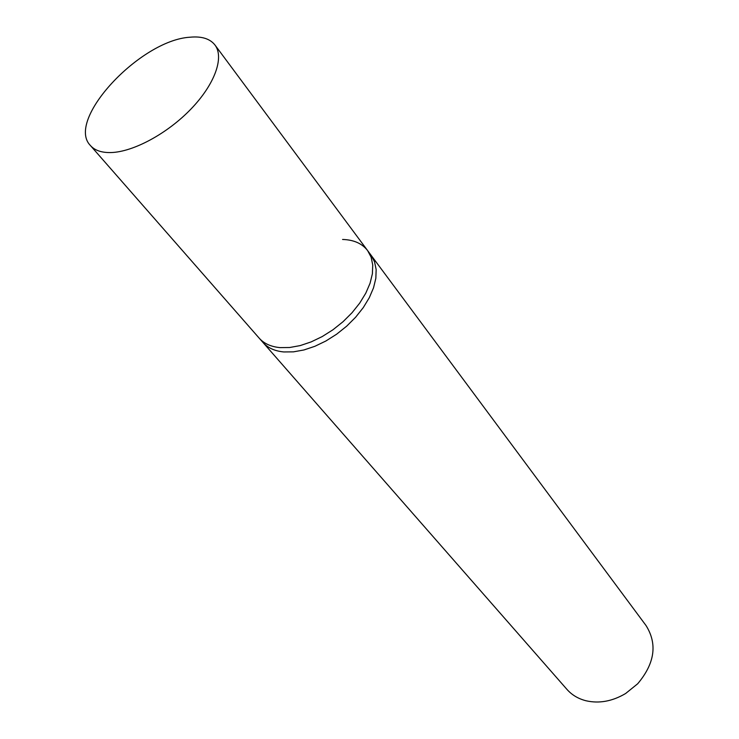 <?xml version="1.0" encoding="UTF-8"?>
<svg xmlns="http://www.w3.org/2000/svg" width="739" height="739" viewBox="0 0 739 739"><rect width="100%" height="100%" fill="white"/><g stroke="black" fill="none" stroke-linecap="round" stroke-linejoin="round"><path stroke-width="1.11" d="M342.573 239.464C353.759 239.778 362.119 243.491 367.634 250.613L371.126 257.19L372.733 264.987L372.391 273.772L370.063 283.268L365.805 293.143L359.736 303.082L352.06 312.717L343.025 321.724L332.956 329.77L322.204 336.578L311.147 341.908L300.182 345.593L289.679 347.506L279.998 347.616C270.964 346.757 264.026 343.598 259.186 338.148L262.945 342.434C267.786 347.893 274.723 351.071 283.748 351.949L293.42 351.856L303.905 349.972L314.842 346.314L325.871 341.012L336.587 334.231L346.628 326.213L355.625 317.234L363.265 307.618L369.297 297.697L373.528 287.831L375.837 278.354L376.16 269.569L374.525 261.772L371.033 255.186L646.043 625.554C657.59 644.029 654.8 663.437 637.674 683.778L625.628 693.505C612.363 701.348 599.144 703.759 585.981 700.757C578.231 698.761 571.884 694.974 566.952 689.395L262.945 342.434C267.786 347.893 274.723 351.071 283.748 351.949L293.42 351.856L303.905 349.972L314.842 346.314L325.871 341.012L336.587 334.231L346.628 326.213L355.625 317.234L363.265 307.618L369.297 297.697L373.528 287.831L375.837 278.354L376.16 269.569L374.525 261.772L371.033 255.186L367.634 250.613L371.126 257.19L372.733 264.987L372.391 273.772L370.063 283.268L365.805 293.143L359.736 303.082L352.06 312.717L343.025 321.724L332.956 329.77L322.204 336.578L311.147 341.908L300.182 345.593L289.679 347.506L279.998 347.616C270.964 346.757 264.026 343.598 259.186 338.148L90.444 145.555C65.208 120.254 140.225 40.063 189.969 37.218C201.664 36.091 210.005 38.696 214.984 45.033C224.36 57.356 214.873 84.163 191.161 108.836C167.531 133.519 133.316 151.975 110.989 152.557C101.631 152.77 94.786 150.442 90.444 145.555M367.634 250.613L214.984 45.033"/></g></svg>
